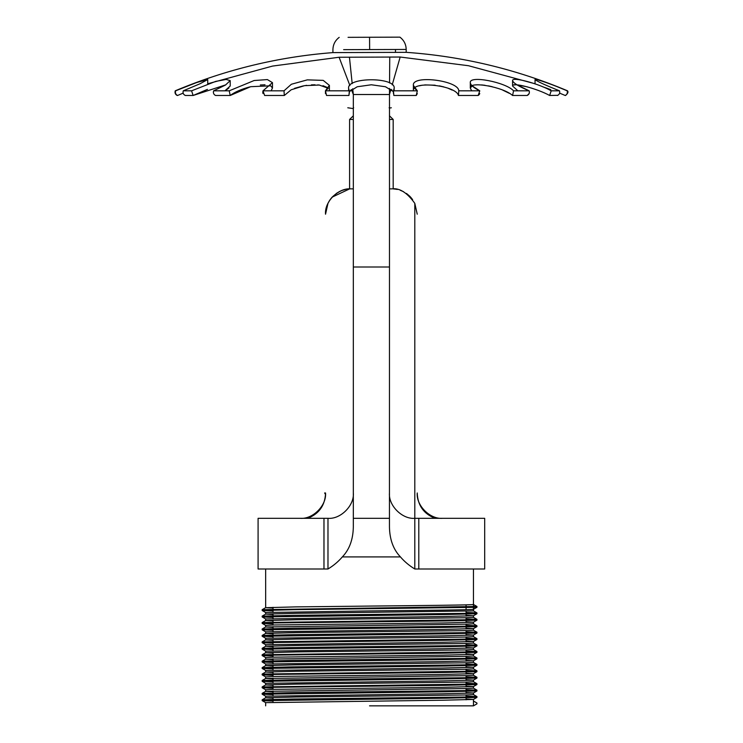 <?xml version="1.0" encoding="UTF-8"?>
<svg xmlns="http://www.w3.org/2000/svg" width="743" height="743" viewBox="0 0 743 743"><rect width="100%" height="100%" fill="white"/><g stroke="black" fill="none" stroke-linecap="round" stroke-linejoin="round"><path stroke-width="1.11" d="M325.518 494.466L324.626 492.971L325.536 492.971C326.669 505.509 312.729 519.45 300.191 518.317L323.976 518.317L323.976 568.999L258.09 568.999L258.09 518.317L300.191 518.317M389.453 119.447L393.177 119.447L393.177 188.898L396.428 189.27M389.118 107.772C392.053 107.772 392.053 107.772 389.118 107.772M353.659 107.772C345.969 107.772 345.969 107.772 353.659 107.772M418.801 568.999L418.801 518.317L484.687 518.317L484.687 568.999L414.798 568.999C409.189 565.59 404.406 561.559 400.44 556.916C393.363 549.532 389.704 539.576 389.453 527.066L389.453 518.317L353.324 518.317L353.324 527.066C353.074 539.576 349.414 549.532 342.337 556.916C338.353 561.578 333.57 565.609 327.979 568.999L323.976 568.999M389.499 88.408L389.453 518.317M345.068 57.23L400.171 57.025L389.759 57.081L389.546 83.012M542.613 86.736L550.814 89.671M547.805 88.556L545.39 87.693M534.496 89.095L530.716 87.86M527.121 86.81L516.664 84.813M515.976 84.786L513.608 84.999M549.653 95.485L551.195 90.813C539.288 83.801 511.843 76.325 512.568 80.625L512.568 86.012L517.852 90.813L512.568 86.012C511.806 81.879 537.161 88.566 549.653 95.485L557.798 95.318M509.419 93.367L502.649 90.079M492.284 86.727L488.504 85.882M485.003 85.296L481.613 84.916M478.223 84.786L475.845 84.897M472.297 85.696L470.31 88.055L471.666 90.813L470.31 88.055C468.982 80.69 503.578 87.061 512.568 95.485L527.186 95.485L529.137 93.562M452.218 90.098L448.354 88.371M443.84 86.903L439.401 85.872M435.129 85.204L424.764 84.916M422.2 85.213L419.396 85.807M392.09 90.163L390.948 89.281L389.453 94.519L353.324 94.519L352.721 88.714M389.453 267.006L353.324 267.006L353.324 94.519L351.43 89.559L349.405 91.621L357.244 86.764L371.342 84.776L385.487 86.755L393.372 91.63L393.428 93.469M327.236 87.442L322.964 85.696M319.592 85.083L317.716 84.897M314.986 84.786L311.419 84.869M306.636 85.334L305.828 85.454M303.348 85.882L294.497 88.343M262.771 92.206L262.994 90.832L284.012 90.813L284.309 95.485L264.629 95.485L262.994 90.813L272.467 82.649L272.467 88.055L270.721 85.807L250.66 86.69L230.209 95.485C234.621 92.113 241.122 89.262 249.722 86.922M265.01 84.786L260.31 84.99M226.002 90.154L228.863 88.036M207.464 89.374L193.124 95.485L225.816 84.832M183.14 93.144L177.549 95.485L183.14 93.144M207.724 83.773L272.588 66.071L339.096 57.248L349.888 85.529M339.653 57.239L341.799 57.239M339.096 57.248L353.38 57.202M358.655 57.183L364.154 57.165M370.348 57.137L374.918 57.127M381.772 57.1L383.481 57.1M535.053 83.857L535.053 79.547L535.053 83.773L468.452 65.718L400.171 57.025L392.22 84.841M556.851 86.559L567.15 90.813C553.86 84.981 534.681 78.238 535.053 79.547L535.053 79.51M535.322 79.408L536.121 79.492M537.997 79.928L539.334 80.309M541.628 81.024L545.715 82.399M550.303 84.052L551.975 84.683M567.411 92.234L567.123 93.581M194.425 83.337L203.591 80.263M204.799 79.919L205.885 79.65M184.979 90.135L183.28 90.813L191.583 90.813L193.124 95.485L185.351 95.485C183.335 94.51 182.639 92.949 183.28 90.813L200.155 83.699L207.724 79.547L196.811 82.482L175.627 90.813C175.023 92.949 175.673 94.5 177.549 95.485L177.215 95.485C175.302 94.463 174.642 92.903 175.246 90.813C225.742 69.582 278.3 56.84 332.92 52.604L406.189 52.335C462.09 56.273 515.874 69.099 567.531 90.813C568.516 91.937 567.866 93.497 565.562 95.485L565.228 95.485C567.104 94.51 567.745 92.949 567.15 90.813L567.531 90.813M191.583 90.813L215.646 81.414L226.197 79.436L230.209 80.625L225.463 85.055L213.622 90.813L229.225 90.813L230.209 95.485L215.591 95.485C213.678 94.51 213.018 92.949 213.622 90.813L213.352 92.327M262.79 92.587L263.003 93.534M284.309 95.485L291.172 89.782L304.528 85.659L319.221 85.036L328.248 88.268L325.443 90.813L325.471 93.609M343.628 52.558L348.606 52.539M404.062 52.344L402.799 52.344M396.446 52.372L395.025 52.372M512.568 80.625C513.367 83.123 518.902 86.522 529.155 90.813L516.961 84.832M470.31 88.055L470.31 82.649C470.542 85.083 473.69 87.804 479.774 90.813L472.065 85.798M458.459 95.485L458.765 90.813L479.774 90.813L478.148 95.485L458.459 95.485C456.109 85.204 411.473 80.393 413.377 90.832L413.377 85.399L417.334 90.813L414.529 88.268M175.664 90.804L176.565 90.414M180.205 88.881L181.478 88.352M348.068 37.336L399.91 37.15C403.969 40.252 406.059 44.357 406.189 49.456L343.628 49.651M478.148 95.485L479.068 94.742M479.096 94.723L479.764 93.553M416.238 95.485L417.334 90.813L393.437 90.813L393.855 95.485L416.238 95.485L417.306 93.599M348.634 90.813L348.634 88.538L349.34 90.813L325.443 90.813L326.539 95.485L348.922 95.485L349.414 92.271M230.209 80.625L230.209 86.012L224.925 90.813M272.467 88.055L271.111 90.813M559.637 93.144L565.228 95.485M535.053 79.547C537.013 81.331 545.167 85.083 559.498 90.813C560.138 92.949 559.442 94.5 557.426 95.485M512.568 95.485L513.552 90.813L529.155 90.813C529.759 92.949 529.1 94.5 527.186 95.485M394.134 90.813L394.134 88.538C396.53 76.873 346.303 76.845 348.634 88.538M349.34 90.813L348.922 95.485M551.195 90.813L559.498 90.813M272.467 82.649L267.387 79.575L254.143 80.523L229.225 90.813M325.443 90.813L329.4 85.399L323.214 80.374L307.314 79.863L291.386 84.247L284.012 90.813M393.437 90.813L394.134 88.538M458.765 90.813C458.728 80.467 411.678 74.551 413.377 85.399M513.552 90.813C506.011 82.324 469.093 74.997 470.31 82.649M332.92 52.595L332.92 49.679C333.04 44.571 335.139 40.475 339.198 37.373M349.442 57.22L352.191 83.615M353.324 267.006L353.324 518.317M273.025 608.071L265.65 607.69L296.086 606.882L369.55 606.074C424.559 605.545 474.164 605.016 473.449 604.477L476.932 606.492L476.932 607.3L473.449 609.306L473.449 604.477M369.55 610.904C424.559 610.375 474.164 609.836 473.449 609.306L476.932 607.3L293.615 609.697L262.168 610.505L265.66 612.529L369.55 610.904M273.025 614.507L265.66 614.108L296.086 613.319L473.458 610.904L473.458 568.999M265.65 568.999L265.66 607.672L262.177 609.678L476.932 606.492M273.025 617.405L262.177 616.95L265.66 618.965L443.023 616.541L473.44 615.752L466.084 615.343M273.025 620.944L265.65 620.563L296.086 619.755L465.545 617.739L473.458 617.34L473.458 615.733M265.65 618.947L265.65 620.563L262.177 622.56L468.768 619.755L476.932 619.337L466.084 618.891M273.025 627.389L265.65 626.999L265.65 625.383L273.554 624.984L443.023 622.978L473.44 622.188L466.084 621.78M273.025 629.479L262.168 629.005L265.66 626.981L465.545 624.185L473.458 623.776L473.458 622.17M273.025 630.278L262.177 629.832L265.66 631.838L443.023 629.414L473.44 628.624L466.084 628.216M273.025 633.825L265.66 633.417L296.086 632.627L465.545 630.621L473.458 630.213L473.458 628.606M273.025 636.714L262.177 636.268L265.66 638.274L443.023 635.85L473.44 635.061L466.084 634.652M273.025 640.262L265.65 639.872L296.086 639.064L465.545 637.057L473.458 636.649L473.458 635.042M265.65 638.265L265.65 639.872L262.177 641.868L468.768 639.064L476.932 638.646L466.084 638.2M273.025 643.15L262.177 642.704L265.66 644.71L443.023 642.286L473.44 641.497L466.084 641.088M273.025 646.698L265.66 646.289L296.086 645.5L465.545 643.494L473.458 643.085L473.458 641.478M273.025 649.586L262.177 649.141L265.66 651.156L443.023 648.723L473.44 647.933L466.084 647.534M273.025 653.134L265.65 652.744L296.086 651.936L465.545 649.93L473.458 649.531L473.458 647.915M265.65 651.137L265.65 652.744L262.177 654.741L468.768 651.936L476.932 651.518L466.084 651.072M273.025 659.57L265.65 659.18L265.65 657.574L273.554 657.174L443.023 655.159L473.44 654.369L466.084 653.97M273.025 661.66L262.168 661.196L265.66 659.162L465.545 656.366L473.458 655.967L473.458 654.351M273.025 662.468L262.177 662.013L265.66 664.028L443.023 661.595L473.44 660.806L466.084 660.406M273.025 666.007L265.66 665.607L296.086 664.818L465.545 662.802L473.458 662.403L473.458 660.787M273.025 668.904L262.177 668.449L265.66 670.465L443.023 668.031L473.44 667.242L466.084 666.842M273.025 672.443L265.65 672.053L296.086 671.254L465.545 669.239L473.458 668.839L473.458 667.233M265.65 670.446L265.66 672.043L262.177 674.05L468.768 671.254L476.932 670.836L466.084 670.381M273.025 678.879L265.65 678.489L265.65 676.882L273.554 676.483L443.023 674.468L473.44 673.678L466.084 673.279M273.025 680.969L262.168 680.504L265.66 678.48L465.545 675.675L473.458 675.276L473.458 673.669M273.025 681.777L262.177 681.322L265.66 683.337L443.023 680.904L473.44 680.114L466.084 679.715M273.025 685.315L265.65 684.925L296.086 684.127L465.545 682.111L473.458 681.712L473.458 680.105M265.65 683.319L265.66 684.916L262.177 686.922L468.768 684.127L476.932 683.709L466.084 683.254M273.025 691.752L265.65 691.371L265.65 689.755L273.554 689.355L443.023 687.34L473.44 686.551L466.084 686.151M273.025 693.841L262.168 693.377L265.66 691.352L465.545 688.547L473.458 688.148L473.458 686.541M273.025 694.649L262.177 694.194L265.66 696.21L443.023 693.776L473.44 692.996L466.084 692.587M273.025 698.188L265.66 697.788L296.086 696.999L465.545 694.984L473.458 694.584L473.458 692.978M273.025 701.086L262.177 700.64L265.66 702.646L443.023 700.222L473.44 699.432L466.084 699.024M369.55 705.85L473.458 705.85L476.941 703.835L476.941 703.036L473.458 701.02L473.458 705.85L473.458 699.414M473.458 701.02L476.885 702.999M418.801 518.317L414.798 518.317C402.251 519.45 388.32 505.509 389.453 492.971M273.025 700.277L262.177 699.804L293.615 699.014L468.768 696.999L476.932 696.581L466.084 696.126M476.941 690.163L476.932 690.981L445.484 691.77L262.168 694.185L262.177 693.368L293.615 692.578L468.768 690.563L476.932 690.145L466.084 689.69M273.025 687.405L262.177 686.922M476.941 677.282L476.932 678.108L445.484 678.898L262.168 681.312L262.177 680.486L293.615 679.696L468.768 677.69L476.932 677.272L466.084 676.817M273.025 674.533L262.177 674.05M273.025 668.096L262.177 667.613L293.615 666.824L468.768 664.818L476.932 664.4L466.084 663.945M476.941 657.973L476.932 658.8L445.484 659.58L262.168 661.994L262.177 661.177L293.615 660.388L468.768 658.382L476.932 657.964L466.084 657.509M273.025 655.224L262.177 654.741M273.025 648.788L262.177 648.305L293.615 647.515L468.768 645.5L476.932 645.082L466.084 644.636M273.025 642.351L262.177 641.868M273.025 635.915L262.177 635.432L293.615 634.643L468.768 632.627L476.932 632.209L466.084 631.764M476.941 625.792L476.932 626.609L445.484 627.398L262.168 629.813L262.177 628.996L293.615 628.207L468.768 626.191L476.932 625.773L466.084 625.327M273.025 623.033L262.177 622.56M273.025 616.597L262.177 616.123L293.615 615.334L468.768 613.319L476.932 612.901L466.084 612.446M273.025 610.161L262.168 609.697L262.168 610.505L273.025 610.969M262.177 700.64L445.484 698.206L476.932 697.417L466.084 696.934M476.941 690.962L466.084 690.498M273.025 688.213L262.177 687.758L270.341 687.34L445.484 685.334L476.932 684.544L466.084 684.062M476.941 678.09L466.084 677.625M273.025 675.341L262.177 674.885L270.341 674.468L445.484 672.461L476.932 671.672L466.084 671.189M262.177 668.449L445.484 666.025L476.932 665.236L466.084 664.753M476.941 658.781L466.084 658.317M273.025 656.032L262.177 655.577L270.341 655.159L445.484 653.143L476.932 652.354L466.084 651.88M262.177 649.141L445.484 646.707L476.932 645.918L466.084 645.435M262.168 641.887L262.168 642.686L445.484 640.271L476.932 639.482L466.084 638.999M262.177 636.268L445.484 633.835L476.932 633.045L466.084 632.562M476.941 626.59L466.084 626.126M273.025 623.841L262.177 623.396L270.341 622.978L445.484 620.962L476.932 620.173L466.084 619.69M262.177 616.95L445.484 614.526L476.932 613.737L466.084 613.254M353.324 492.971C354.457 505.509 340.517 519.45 327.979 518.317L323.976 518.317M353.324 188.861L350.872 188.861C338.334 187.728 324.403 201.669 325.536 214.207C325.62 207.706 327.821 202.012 332.13 197.146C327.821 202.012 325.62 207.706 325.536 214.207L327.979 203.341L329.873 200.025M307.676 518.317C318.942 513.868 324.895 505.611 325.536 493.528L325.536 492.971M412.625 199.626L410.638 197.146L412.625 199.626M442.587 518.317C430.048 519.45 416.108 505.509 417.241 492.971L417.241 493.528C417.9 505.639 423.854 513.905 435.101 518.317M417.241 214.207L414.798 203.341L417.241 214.207M389.453 188.861L391.905 188.861C399.502 187.812 407.136 192.632 414.798 203.341L414.798 568.999M350.872 188.861C344.65 188.527 338.399 191.285 332.13 197.146L349.6 188.898L346.86 189.186M345.467 189.446L342.374 190.329M339.217 191.703L336.347 193.44M409.913 196.375L406.765 193.682M403.3 191.573L400.44 190.347M410.638 197.146L406.43 193.44M403.505 191.675L400.403 190.329M397.31 189.446L395.917 189.186M353.324 115.806L349.6 119.447L353.324 119.447M395.48 49.493L395.48 52.372M369.559 37.261L369.642 49.567M327.979 568.999L327.979 518.317M342.337 556.916L400.44 556.916M389.453 115.806L393.177 119.447M391.338 107.772L389.453 108.088M353.324 108.617L347.77 107.772M207.724 79.547L207.724 83.857M406.189 49.456L406.189 52.335M329.4 85.399L329.4 90.832M265.65 612.511L265.65 614.127M265.65 631.829L265.65 633.435M265.65 644.701L265.65 646.308M265.65 664.01L265.65 665.617M265.65 696.191L265.65 697.807M265.65 702.627L265.65 705.85M273.025 702.246L273.025 697.417M273.025 695.81L273.025 690.981M273.025 689.374L273.025 684.544M273.025 682.928L273.025 678.108M273.025 676.492L273.025 671.672M273.025 670.056L273.025 665.226M273.025 663.62L273.025 658.79M273.025 657.183L273.025 652.354M273.025 650.747L273.025 645.918M273.025 644.311L273.025 639.482M273.025 637.875L273.025 633.045M273.025 631.439L273.025 626.609M273.025 625.002L273.025 620.173M273.025 618.566L273.025 613.737M273.025 612.13L273.025 607.3M265.66 697.788L262.177 699.804L262.168 700.621M476.941 696.6L476.941 697.398M262.168 686.941L262.168 687.749L265.66 689.773M476.941 683.727L476.941 684.526M262.168 674.068L262.168 674.876L265.66 676.901M476.941 670.845L476.941 671.653M265.66 665.607L262.177 667.613L262.168 668.431M476.941 664.409L476.941 665.217M262.168 654.759L262.168 655.558L265.66 657.592M476.941 651.537L476.941 652.345M265.66 646.289L262.177 648.305L262.168 649.122M476.941 645.1L476.941 645.908M476.941 638.664L476.941 639.472M265.66 633.417L262.177 635.432L262.168 636.249M476.941 632.228L476.941 633.036M262.168 622.569L262.168 623.377L265.66 625.402M476.941 619.356L476.941 620.154M265.66 614.108L262.177 616.123L262.168 616.941M476.941 612.919L476.941 613.718M476.932 697.417L473.44 699.432M476.932 690.981L473.44 692.996M476.932 684.544L473.44 686.551M476.932 678.108L473.44 680.114M476.932 671.672L473.44 673.678M476.932 665.236L473.44 667.242M476.932 658.8L473.44 660.806M476.932 652.354L473.44 654.369M476.932 645.918L473.44 647.933M476.932 639.482L473.44 641.497M476.932 633.045L473.44 635.061M476.932 626.609L473.44 628.624M476.932 620.173L473.44 622.188M476.932 613.737L473.44 615.752M473.44 694.566L476.932 696.581M473.44 688.129L476.932 690.145M473.44 681.693L476.932 683.709M473.44 675.257L476.932 677.272M473.44 668.821L476.932 670.836M473.44 662.385L476.932 664.4M473.44 655.948L476.932 657.964M473.44 649.512L476.932 651.518M473.44 643.076L476.932 645.082M473.44 636.64L476.932 638.646M473.44 630.203L476.932 632.209M473.44 623.767L476.932 625.773M473.44 617.322L476.932 619.337M473.44 610.885L476.932 612.901M466.084 699.804L466.084 694.974M466.084 693.368L466.084 688.538M466.084 686.931L466.084 682.102M466.084 680.486L466.084 675.666M466.084 674.05L466.084 669.229M466.084 667.613L466.084 662.784M466.084 661.177L466.084 656.348M466.084 654.741L466.084 649.911M466.084 648.305L466.084 643.475M466.084 641.868L466.084 637.039M466.084 635.432L466.084 630.603M466.084 628.996L466.084 624.166M466.084 622.56L466.084 617.73M466.084 616.123L466.084 611.294M466.084 609.687L466.084 604.858M349.6 188.898L349.6 119.447"/></g></svg>
